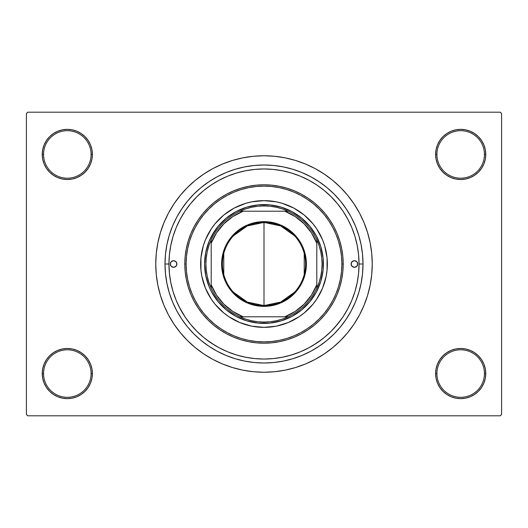 <?xml version="1.0" encoding="UTF-8"?>
<svg xmlns="http://www.w3.org/2000/svg" width="528" height="528" viewBox="0 0 528 528"><rect width="100%" height="100%" fill="white"/><g stroke="black" fill="none" stroke-linecap="round" stroke-linejoin="round"><path stroke-width="0.79" d="M446.747 352.704L442.946 355.826L439.824 359.627L437.507 363.964L436.082 368.669L435.6 373.56L436.92 373.56A23.76 23.76 0 0 0 460.68 397.32A23.76 23.76 0 0 0 484.44 373.56A23.76 23.76 0 0 0 460.68 349.8A23.76 23.76 0 0 0 436.92 373.56L435.6 373.56A25.08 25.08 0 0 1 460.68 348.48A25.08 25.08 0 0 1 485.76 373.56L484.44 373.56A23.76 23.76 0 0 1 460.68 397.32A23.76 23.76 0 0 1 436.92 373.56A23.76 23.76 0 0 1 460.68 349.8A23.76 23.76 0 0 1 484.44 373.56L485.76 373.56L485.278 368.669L483.853 363.964L481.536 359.627L478.414 355.826L474.613 352.704L470.276 350.387L465.571 348.962L460.68 348.48L455.789 348.962L451.084 350.387L446.747 352.704L442.946 355.826L439.824 359.627L437.507 363.964L436.082 368.669L435.6 373.56L436.082 378.451L437.507 383.156L439.824 387.493L442.946 391.294L446.747 394.416L451.084 396.733L455.789 398.158L460.68 398.64L465.571 398.158L470.276 396.733L474.613 394.416L478.414 391.294L481.536 387.493L483.853 383.156L485.278 378.451L485.76 373.56A25.08 25.08 0 0 1 460.68 398.64A25.08 25.08 0 0 1 435.6 373.56L436.082 378.451L437.507 383.156L439.824 387.493L442.946 391.294M85.054 391.294L88.176 387.493L90.493 383.156L91.918 378.451L92.4 373.56A25.08 25.08 0 0 1 67.32 398.64A25.08 25.08 0 0 1 42.24 373.56L43.56 373.56A23.76 23.76 0 0 0 67.32 397.32A23.76 23.76 0 0 0 91.08 373.56A23.76 23.76 0 0 0 67.32 349.8A23.76 23.76 0 0 0 43.56 373.56L42.24 373.56A25.08 25.08 0 0 1 67.32 348.48A25.08 25.08 0 0 1 92.4 373.56L91.08 373.56A23.76 23.76 0 0 1 67.32 397.32A23.76 23.76 0 0 1 43.56 373.56A23.76 23.76 0 0 1 67.32 349.8A23.76 23.76 0 0 1 91.08 373.56L92.4 373.56L91.918 368.669L90.493 363.964L88.176 359.627L85.054 355.826L81.253 352.704L76.916 350.387L72.211 348.962L67.32 348.48L62.429 348.962L57.724 350.387L53.387 352.704L49.586 355.826L46.464 359.627L44.147 363.964L42.722 368.669L42.24 373.56L42.722 378.451L44.147 383.156L46.464 387.493L49.586 391.294L53.387 394.416L57.724 396.733L62.429 398.158L67.32 398.64L72.211 398.158L76.916 396.733L81.253 394.416L85.054 391.294L88.176 387.493L90.493 383.156L91.918 378.451L92.4 373.56L91.918 368.669L90.493 363.964L88.176 359.627L85.054 355.826L81.253 352.704M81.253 175.296L85.054 172.174L88.176 168.373L90.493 164.036L91.918 159.331L92.4 154.44A25.08 25.08 0 0 1 67.32 179.52A25.08 25.08 0 0 1 42.24 154.44L43.56 154.44A23.76 23.76 0 0 0 67.32 178.2A23.76 23.76 0 0 0 91.08 154.44A23.76 23.76 0 0 0 67.32 130.68A23.76 23.76 0 0 0 43.56 154.44L42.24 154.44A25.08 25.08 0 0 1 67.32 129.36A25.08 25.08 0 0 1 92.4 154.44L91.08 154.44A23.76 23.76 0 0 1 67.32 178.2A23.76 23.76 0 0 1 43.56 154.44A23.76 23.76 0 0 1 67.32 130.68A23.76 23.76 0 0 1 91.08 154.44L92.4 154.44L91.918 149.549L90.493 144.844L88.176 140.507L85.054 136.706L81.253 133.584L76.916 131.267L72.211 129.842L67.32 129.36L62.429 129.842L57.724 131.267L53.387 133.584L49.586 136.706L46.464 140.507L44.147 144.844L42.722 149.549L42.24 154.44L42.722 159.331L44.147 164.036L46.464 168.373L49.586 172.174L53.387 175.296L57.724 177.613L62.429 179.038L67.32 179.52L72.211 179.038L76.916 177.613L81.253 175.296L85.054 172.174L88.176 168.373L90.493 164.036L91.918 159.331L92.4 154.44L91.918 149.549L90.493 144.844L88.176 140.507L85.054 136.706M442.946 136.706L439.824 140.507L437.507 144.844L436.082 149.549L435.6 154.44L436.92 154.44A23.76 23.76 0 0 0 460.68 178.2A23.76 23.76 0 0 0 484.44 154.44A23.76 23.76 0 0 0 460.68 130.68A23.76 23.76 0 0 0 436.92 154.44L435.6 154.44A25.08 25.08 0 0 1 460.68 129.36A25.08 25.08 0 0 1 485.76 154.44L484.44 154.44A23.76 23.76 0 0 1 460.68 178.2A23.76 23.76 0 0 1 436.92 154.44A23.76 23.76 0 0 1 460.68 130.68A23.76 23.76 0 0 1 484.44 154.44L485.76 154.44L485.278 149.549L483.853 144.844L481.536 140.507L478.414 136.706L474.613 133.584L470.276 131.267L465.571 129.842L460.68 129.36L455.789 129.842L451.084 131.267L446.747 133.584L442.946 136.706L439.824 140.507L437.507 144.844L436.082 149.549L435.6 154.44L436.082 159.331L437.507 164.036L439.824 168.373L442.946 172.174L446.747 175.296L451.084 177.613L455.789 179.038L460.68 179.52L465.571 179.038L470.276 177.613L474.613 175.296L478.414 172.174L481.536 168.373L483.853 164.036L485.278 159.331L485.76 154.44A25.08 25.08 0 0 1 460.68 179.52A25.08 25.08 0 0 1 435.6 154.44L436.082 159.331L437.507 164.036L439.824 168.373L442.946 172.174L446.747 175.296M363 264L359.04 264L363 264L362.525 273.702L361.099 283.312L358.736 292.736L355.463 301.884L351.311 310.669L346.315 319.004L340.527 326.806L334.006 334.006L326.806 340.527L319.004 346.315L310.669 351.311L301.884 355.463L292.736 358.736L283.312 361.099L273.702 362.525L264 363L254.298 362.525L244.688 361.099L235.264 358.736L226.116 355.463L217.331 351.311L208.996 346.315L201.194 340.527L193.994 334.006L187.473 326.806L181.685 319.004L176.689 310.669L172.537 301.884L169.264 292.736L166.901 283.312L165.475 273.702L165 264A99 99 0 0 1 264 165A99 99 0 0 1 363 264A99 99 0 0 1 264 363A99 99 0 0 1 165 264L165.475 254.298L166.901 244.688L169.264 235.264L172.537 226.116L176.689 217.331L181.685 208.996L187.473 201.194L193.994 193.994L201.194 187.473L208.996 181.685L217.331 176.689L226.116 172.537L235.264 169.264L244.688 166.901L254.298 165.475L264 165L273.702 165.475L283.312 166.901L292.736 169.264L301.884 172.537L310.669 176.689L319.004 181.685L326.806 187.473L334.006 193.994L340.527 201.194L346.315 208.996L351.311 217.331L355.463 226.116L358.736 235.264L361.099 244.688L362.525 254.298L363 264M359.04 264.04L359.04 264A95.04 95.04 0 0 1 264 359.04A95.04 95.04 0 0 1 168.96 264L165 264L168.96 264.04M372.24 264A108.24 108.24 0 0 1 264 372.24A108.24 108.24 0 0 1 155.76 264A108.24 108.24 0 0 1 264 155.76A108.24 108.24 0 0 1 372.24 264L371.719 253.394L370.161 242.887L367.58 232.577L364.003 222.578L359.462 212.975L353.998 203.867L347.668 195.334L340.54 187.46L332.666 180.332L324.133 174.002L315.025 168.538L305.422 163.997L295.423 160.42L285.113 157.839L274.606 156.281L264 155.76L253.394 156.281L242.887 157.839L232.577 160.42L222.578 163.997L212.975 168.538L203.867 174.002L195.334 180.332L187.46 187.46L180.332 195.334L174.002 203.867L168.538 212.975L163.997 222.578L160.42 232.577L157.839 242.887L156.281 253.394L155.76 264L156.281 274.606L157.839 285.113L160.42 295.423L163.997 305.422L168.538 315.025L174.002 324.133L180.332 332.666L187.46 340.54L195.334 347.668L203.867 353.998L212.975 359.462L222.578 364.003L232.577 367.58L242.887 370.161L253.394 371.719L264 372.24L274.606 371.719L285.113 370.161L295.423 367.58L305.422 364.003L315.025 359.462L324.133 353.998L332.666 347.668L340.54 340.54L347.668 332.666L353.998 324.133L359.462 315.025L364.003 305.422L367.58 295.423L370.161 285.113L371.719 274.606L372.24 264M500.28 415.8L27.72 415.8L26.4 414.48L26.4 113.52L27.72 112.2L500.28 112.2L27.72 112.2L26.4 113.52L26.4 414.48L27.72 415.8L500.28 415.8L501.6 414.48L501.6 113.52L501.6 414.48L500.28 415.8M500.28 112.2L501.6 113.52L500.28 112.2M234.28 368.082L241.969 369.976M286.849 369.798L295.423 367.58M293.72 159.918L286.031 158.024M241.151 158.202L232.577 160.42M465.571 129.842L460.68 129.36L455.789 129.842M451.084 177.613L455.789 179.038L460.68 179.52L465.571 179.038L470.276 177.613M72.211 129.842L67.32 129.36L62.429 129.842M49.586 172.174L53.387 175.296M57.724 177.613L62.429 179.038L67.32 179.52L72.211 179.038L76.916 177.613M76.916 350.387L72.211 348.962L67.32 348.48L62.429 348.962L57.724 350.387M62.429 398.158L67.32 398.64L72.211 398.158M478.414 355.826L474.613 352.704M470.276 350.387L465.571 348.962L460.68 348.48L455.789 348.962L451.084 350.387M455.789 398.158L460.68 398.64L465.571 398.158M337.484 203.729L331.201 196.799L324.291 190.535L316.8 184.978L308.801 180.18L300.373 176.194L291.588 173.052L282.539 170.788L273.313 169.415L264 168.96L254.687 169.415L245.461 170.788L236.412 173.052L227.627 176.194L219.199 180.18L211.2 184.978L203.709 190.535L196.799 196.799L190.535 203.709L184.978 211.2L180.18 219.199L176.194 227.627L173.052 236.412L170.788 245.461L169.415 254.687L168.96 264L169.415 273.313L170.788 282.539L173.052 291.588L176.194 300.373L180.18 308.801L184.978 316.8L190.535 324.291L196.799 331.201L203.709 337.465L211.2 343.022L219.199 347.82L227.627 351.806L236.412 354.948L245.461 357.212L254.687 358.585L264 359.04L273.313 358.585L282.539 357.212L291.588 354.948L300.373 351.806L308.801 347.82L316.8 343.022L324.291 337.465L331.201 331.201L337.465 324.291L343.022 316.8L347.82 308.801L351.806 300.373L354.948 291.588L357.212 282.539L358.585 273.313L359.04 264L358.585 254.687L357.212 245.461L354.948 236.412L351.806 227.627L347.82 219.199L342.989 211.147M312.536 345.715L321.644 339.563M334.574 327.657L341.596 318.879M343.055 211.246L337.465 203.709M179.051 306.616L185.394 317.414M206.356 339.563L215.464 345.715M176.88 264A3.3 3.3 0 0 1 173.58 267.3A3.3 3.3 0 0 1 170.28 264L171.244 261.664L173.58 260.7L175.916 261.664L176.88 264L175.916 266.336L173.58 267.3L171.244 266.336L170.28 264A3.3 3.3 0 0 1 173.58 260.7A3.3 3.3 0 0 1 176.88 264L176.814 264.647M357.72 264A3.3 3.3 0 0 1 354.42 267.3A3.3 3.3 0 0 1 351.12 264L352.084 261.664L354.42 260.7L356.756 261.664L357.72 264L356.756 266.336L354.42 267.3L352.084 266.336L351.12 264A3.3 3.3 0 0 1 354.42 260.7A3.3 3.3 0 0 1 357.72 264M322.542 288.235A63.36 63.36 0 0 0 327.36 264A63.36 63.36 0 0 1 264 327.36A63.36 63.36 0 0 1 200.64 264A63.36 63.36 0 0 0 205.458 288.235M211.325 299.211A63.36 63.36 0 0 0 228.789 316.675L223.806 312.979L215.021 304.194L211.319 299.198L205.465 288.248A63.36 63.36 0 0 0 211.312 299.191M228.809 316.688A63.36 63.36 0 0 0 239.745 322.535L228.802 316.681M239.765 322.542A63.36 63.36 0 0 0 288.235 322.542M299.211 316.675A63.36 63.36 0 0 0 316.675 299.211L312.979 304.194L304.194 312.979L299.198 316.681L288.248 322.535A63.36 63.36 0 0 0 299.191 316.688M316.688 299.191A63.36 63.36 0 0 0 322.535 288.255L316.681 299.198M184.8 264L186.12 264A77.88 77.88 0 0 1 264 186.12A77.88 77.88 0 0 1 341.88 264L343.2 264A79.2 79.2 0 0 0 264 184.8A79.2 79.2 0 0 0 184.8 264A79.2 79.2 0 0 1 264 184.8A79.2 79.2 0 0 1 343.2 264L342.817 271.762L341.675 279.451L339.788 286.988L337.174 294.307L333.848 301.336L329.855 308.002L325.222 314.246L320.001 320.001L314.246 325.222L308.002 329.855L301.336 333.848L294.307 337.174L286.988 339.788L279.451 341.675L271.762 342.817L264 343.2L256.238 342.817L248.549 341.675L241.012 339.788L233.693 337.174L226.664 333.848L219.998 329.855L213.754 325.222L207.999 320.001L202.778 314.246L198.145 308.002L194.152 301.336L190.826 294.307L188.212 286.988L186.325 279.451L185.183 271.762L184.8 264L185.183 256.238L186.325 248.549L188.212 241.012L190.826 233.693L194.152 226.664L198.145 219.998L202.778 213.754L207.999 207.999L213.754 202.778L219.998 198.145L226.664 194.152L233.693 190.826L241.012 188.212L248.549 186.325L256.238 185.183L264 184.8L271.762 185.183L279.451 186.325L286.988 188.212L294.307 190.826L301.336 194.152L308.002 198.145L314.246 202.778L320.001 207.999L325.222 213.754L329.855 219.998L333.848 226.664L337.174 233.693L339.788 241.012L341.675 248.549L342.817 256.238L343.2 264A79.2 79.2 0 0 1 264 343.2A79.2 79.2 0 0 1 184.8 264A79.2 79.2 0 0 0 264 343.2A79.2 79.2 0 0 0 343.2 264L341.88 264L341.504 256.364L340.382 248.807L338.527 241.395L335.953 234.194L332.686 227.291L328.753 220.73L324.205 214.592L319.07 208.93L313.408 203.795L307.27 199.247L300.709 195.314L293.806 192.047L286.605 189.473L279.193 187.618L271.636 186.496L264 186.12L256.364 186.496L248.807 187.618L241.395 189.473L234.194 192.047L227.291 195.314L220.73 199.247L214.592 203.795L208.93 208.93L203.795 214.592L199.247 220.73L195.314 227.291L192.047 234.194L189.473 241.395L187.618 248.807L186.496 256.364L186.12 264L186.496 271.636L187.618 279.193L189.473 286.605L192.047 293.806L195.314 300.709L199.247 307.27L203.795 313.408L208.93 319.07L214.592 324.205L220.73 328.753L227.291 332.686L234.194 335.953L241.395 338.527L248.807 340.382L256.364 341.504L264 341.88L271.636 341.504L279.193 340.382L286.605 338.527L293.806 335.953L300.709 332.686L307.27 328.753L313.408 324.205L319.07 319.07L324.205 313.408L328.753 307.27L332.686 300.709L335.953 293.806L338.527 286.605L340.382 279.193L341.504 271.636L341.88 264A77.88 77.88 0 0 1 264 341.88A77.88 77.88 0 0 1 186.12 264L184.8 264M168.96 264A95.04 95.04 0 0 1 264 168.96A95.04 95.04 0 0 1 359.04 264M354.948 236.412L351.806 227.627M236.412 173.052L227.627 176.194M173.052 291.588L176.194 300.373M291.588 354.948L292.03 354.816M292.347 354.717L293.258 354.427M294.116 354.143L296.116 353.45M296.809 353.199L300.373 351.806M211.616 235.996L218.084 226.314L226.314 218.084L235.996 211.616L246.754 207.161L258.179 204.884L269.821 204.884L281.246 207.161L292.004 211.616L301.686 218.084L309.916 226.314L316.384 235.996L320.839 246.754L323.116 258.179L323.116 269.821L320.839 281.246L316.384 292.004L309.916 301.686L301.686 309.916L292.004 316.384L281.246 320.839L269.821 323.116L258.179 323.116L246.754 320.839L235.996 316.384L226.314 309.916L218.084 301.686L211.616 292.004L209.121 286.73L205.742 275.59L204.6 264L205.742 252.41L209.121 241.27L214.612 231M205.465 288.248L201.854 276.362L200.944 270.211L200.944 257.789L203.366 245.606L205.465 239.752L211.319 228.802L215.021 223.806L223.806 215.021L234.135 208.124L245.606 203.366L251.638 201.854L264 200.64L276.362 201.854L282.394 203.366L293.865 208.124L304.194 215.021L312.979 223.806L316.681 228.802L322.535 239.752L324.634 245.606L327.056 257.789L327.056 270.211L326.146 276.362L322.535 288.248M288.248 322.535L276.362 326.146L264 327.36L251.638 326.146L239.752 322.535M316.384 292.004L313.388 297M297 313.388L292.004 316.384M235.996 316.384L231 313.388M214.612 297L211.616 292.004M231 214.612L235.996 211.616M292.004 211.616L297 214.612M313.388 231L316.384 235.996M205.458 239.765A63.36 63.36 0 0 0 200.64 264A63.36 63.36 0 0 1 264 200.64A63.36 63.36 0 0 1 327.36 264A63.36 63.36 0 0 0 322.542 239.765M322.535 239.745A63.36 63.36 0 0 0 316.688 228.809M316.675 228.789A63.36 63.36 0 0 0 299.211 211.325M299.191 211.312A63.36 63.36 0 0 0 288.255 205.465M288.235 205.458A63.36 63.36 0 0 0 239.765 205.458M239.745 205.465A63.36 63.36 0 0 0 228.809 211.312M228.789 211.325A63.36 63.36 0 0 0 211.325 228.789M211.312 228.809A63.36 63.36 0 0 0 205.465 239.745M351.674 265.835L352.084 266.336M356.255 266.746L356.756 266.336M357.654 263.353L357.469 262.739M355.067 260.766L354.42 260.7M352.585 261.254L352.084 261.664M351.186 263.353L351.12 264M170.346 264.647L170.531 265.261M172.933 267.234L173.58 267.3M175.415 266.746L175.916 266.336M176.326 262.165L175.916 261.664M171.745 261.254L171.244 261.664M294.611 292.142L280.711 302.075L264 305.58A41.58 41.58 0 0 0 305.58 264A41.58 41.58 0 0 0 264 222.42L264 221.628A42.372 42.372 0 0 1 306.372 264A42.372 42.372 0 0 1 264 306.372L264 222.42A41.58 41.58 0 0 1 305.58 264A41.58 41.58 0 0 1 264 305.58L247.289 302.075L233.389 292.142M233.389 235.858L247.289 225.925L264 222.42L280.711 225.925L294.611 235.858M304.234 253.499L304.234 274.501M211.2 288.196A58.08 58.08 0 0 1 211.2 239.804L208.91 245.606L207.253 251.618L206.257 257.77L205.92 264L206.257 270.23L207.253 276.382L208.91 282.394L211.2 288.196A58.08 58.08 0 0 0 239.804 316.8L245.606 319.09L251.618 320.747L257.77 321.743L264 322.08A58.08 58.08 0 0 1 239.804 316.8L288.196 316.8A58.08 58.08 0 0 1 264 322.08L270.23 321.743L276.382 320.747L282.394 319.09L288.196 316.8A58.08 58.08 0 0 0 316.8 288.196L319.09 282.394L320.747 276.382L321.743 270.23L322.08 264L321.743 257.77L320.747 251.618L319.09 245.606L316.8 239.804A58.08 58.08 0 0 1 316.8 288.196L316.8 239.804A58.08 58.08 0 0 0 288.196 211.2L282.394 208.91L276.382 207.253L270.23 206.257L264 205.92L264 204.6A59.4 59.4 0 0 0 204.6 264A59.4 59.4 0 0 0 264 323.4L264 322.08L264 323.4A59.4 59.4 0 0 1 204.6 264A59.4 59.4 0 0 1 264 204.6A59.4 59.4 0 0 1 323.4 264A59.4 59.4 0 0 1 264 323.4A59.4 59.4 0 0 0 323.4 264A59.4 59.4 0 0 0 264 204.6L264 205.92L257.77 206.257L251.618 207.253L245.606 208.91L239.804 211.2A58.08 58.08 0 0 1 288.196 211.2L239.804 211.2A58.08 58.08 0 0 0 211.2 239.804L211.2 288.196A58.08 58.08 0 0 0 239.804 316.8L284.83 316.8L295.132 311.461L304.135 304.135L311.461 295.132L316.8 284.83L316.8 243.17L311.461 232.868L304.135 223.865L295.132 216.539L284.83 211.2L243.17 211.2L232.868 216.539L223.865 223.865L216.539 232.868L211.2 243.17L211.2 284.83L216.539 295.132L223.865 304.135L232.868 311.461L243.17 316.8A56.76 56.76 0 0 1 211.2 284.83L211.2 288.196M264 221.628L272.263 222.44L280.216 224.855L287.542 228.769L293.964 234.036L299.231 240.458L303.145 247.784L305.56 255.737L306.372 264L305.56 272.263L304.55 276.302L301.369 283.972L299.231 287.542L293.964 293.964L287.542 299.231L283.972 301.369L276.302 304.55L268.151 306.167L264 306.372L255.737 305.56L247.784 303.145L240.458 299.231L237.118 296.756L231.244 290.882L226.631 283.972L223.45 276.302L222.44 272.263L221.628 264L222.44 255.737L223.45 251.698L226.631 244.028L228.769 240.458L234.036 234.036L240.458 228.769L247.784 224.855L255.737 222.44L264 221.628L264 305.58A41.58 41.58 0 0 1 222.42 264A41.58 41.58 0 0 1 264 222.42A41.58 41.58 0 0 0 222.42 264A41.58 41.58 0 0 0 264 305.58L264 306.372A42.372 42.372 0 0 1 221.628 264A42.372 42.372 0 0 1 264 221.628M288.196 211.2A58.08 58.08 0 0 1 316.8 239.804L316.8 243.17A56.76 56.76 0 0 0 284.83 211.2L288.196 211.2M316.8 288.196A58.08 58.08 0 0 1 288.196 316.8L284.83 316.8A56.76 56.76 0 0 0 316.8 284.83L316.8 288.196M211.2 239.804A58.08 58.08 0 0 1 239.804 211.2L243.17 211.2A56.76 56.76 0 0 0 211.2 243.17L211.2 239.804M223.766 274.501L223.766 253.499"/></g></svg>
